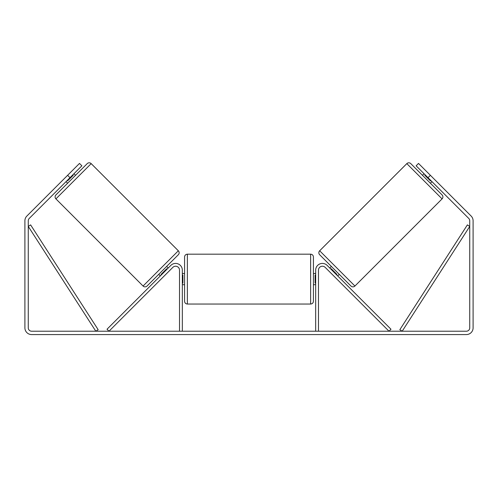 <?xml version="1.0" encoding="UTF-8"?>
<svg xmlns="http://www.w3.org/2000/svg" width="498" height="498" viewBox="0 0 498 498"><rect width="100%" height="100%" fill="white"/><g stroke="black" fill="none" stroke-linecap="round" stroke-linejoin="round"><path stroke-width="0.75" d="M182.33 331.214L182.33 270.146A6.723 6.723 0 0 0 170.851 265.39L107.014 329.234L108.994 331.214L172.837 267.37A3.922 3.922 0 0 1 179.529 270.146L179.529 331.214M318.471 331.214L318.471 270.146A3.922 3.922 0 0 1 325.163 267.37L389.006 331.214L390.986 329.234L327.149 265.39A6.723 6.723 0 0 0 315.67 270.146L315.67 331.214M406.822 163.624A2.801 2.801 0 0 1 410.782 163.624L442.081 194.923A2.801 2.801 0 0 1 442.081 198.883L354.925 286.039A2.801 2.801 0 0 1 350.959 286.039L319.666 254.739A2.801 2.801 0 0 1 319.666 250.78L406.822 163.624L442.081 198.883M431.978 181.652L430.39 183.233L422.466 175.308L424.053 173.727M329.769 268.011L331.351 266.43M337.694 275.936L339.275 274.348M330.902 269.144L331.295 268.746L336.953 274.404L336.561 274.803M425.186 174.86L424.788 175.252L430.446 180.911L430.845 180.519M69.988 177.686L67.61 175.308L79.493 163.425L81.871 165.803L29.245 218.429A3.362 3.362 0 0 0 28.262 220.807L28.262 327.852A3.362 3.362 0 0 0 31.623 331.214L466.377 331.214A3.362 3.362 0 0 0 469.739 327.852L469.739 220.807A3.362 3.362 0 0 0 468.755 218.429L416.129 165.803L418.507 163.425L430.39 175.308L428.012 177.686M67.61 175.308L26.867 216.051A6.723 6.723 0 0 0 24.9 220.807L24.9 327.852A6.723 6.723 0 0 0 31.623 334.575L466.377 334.575A6.723 6.723 0 0 0 473.1 327.852L473.1 220.807A6.723 6.723 0 0 0 471.133 216.051L430.39 175.308M143.075 286.039L178.334 250.78L91.178 163.624A2.801 2.801 0 0 0 87.218 163.624L55.919 194.923A2.801 2.801 0 0 0 55.919 198.883L143.075 286.039A2.801 2.801 0 0 0 147.041 286.039L178.334 254.739L147.041 286.039M178.334 250.78A2.801 2.801 0 0 1 178.334 254.739M75.534 175.308L73.947 173.727M72.814 174.86L73.212 175.252L67.554 180.911L67.155 180.519M67.61 183.233L66.022 181.652M168.231 268.011L166.649 266.43M160.306 275.936L158.725 274.348M167.098 269.144L166.706 268.746L161.047 274.404L161.439 274.803M184.571 279.11L184.571 256.98C184.739 255.275 185.673 254.341 187.373 254.179L187.373 304.041C185.673 303.873 184.739 302.94 184.571 301.24L184.571 279.11M313.429 256.98L313.429 301.24C313.261 302.94 312.327 303.873 310.628 304.041L310.628 254.179C312.327 254.341 313.261 255.275 313.429 256.98M182.33 275.108L182.891 275.108L182.891 283.107L182.33 283.107M315.67 283.107L315.11 283.107L315.11 275.108L315.67 275.108M28.262 226.409L95.809 331.214L98.162 329.695L30.615 224.891L28.262 226.409M469.739 226.409L402.191 331.214L399.838 329.695L467.385 224.891L469.739 226.409M354.925 286.039L319.666 250.78M91.178 163.624L55.919 198.883M310.628 254.179L187.373 254.179M184.571 273.508L182.33 273.508M315.67 273.508L313.429 273.508M315.67 284.713L313.429 284.713M184.571 284.713L182.33 284.713M310.628 304.041L187.373 304.041"/></g></svg>
